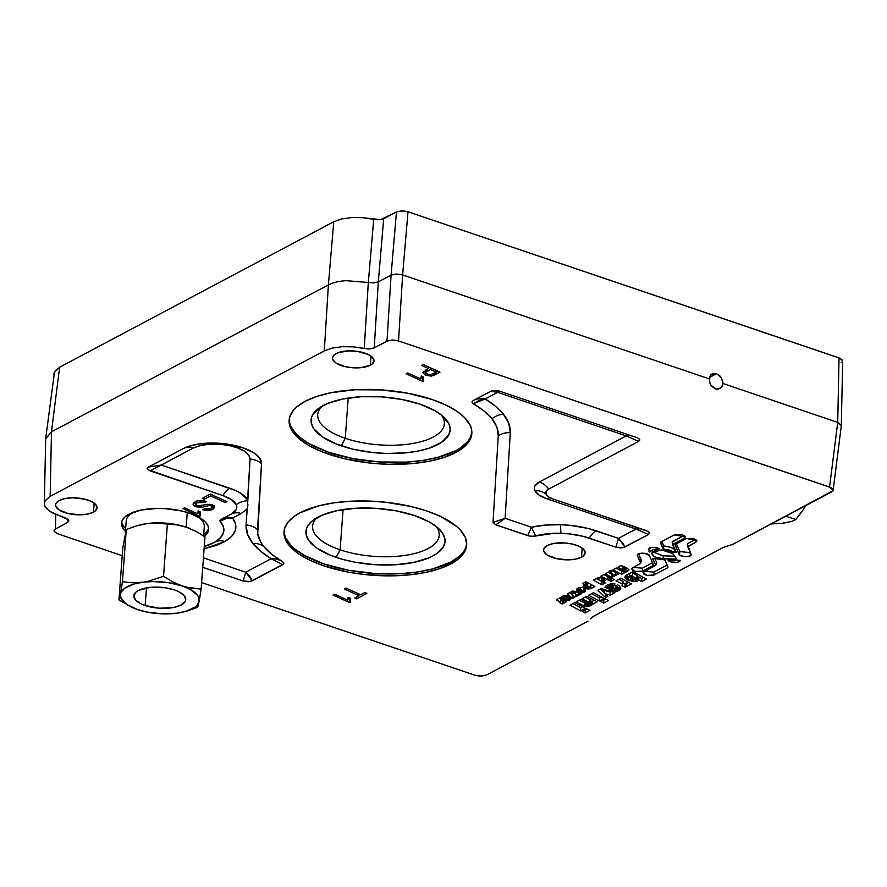 <?xml version="1.0" encoding="UTF-8"?>
<svg xmlns="http://www.w3.org/2000/svg" width="887" height="887" viewBox="0 0 887 887"><rect width="100%" height="100%" fill="white"/><g stroke="black" fill="none" stroke-linecap="round" stroke-linejoin="round"><path stroke-width="1.33" d="M204.099 548.809L224.899 541.536A18.738 14.724 60.1 0 0 214.698 542.168A58.997 23.805 4.2 0 1 213.357 542.899A58.997 23.805 4.2 0 1 204.265 546.503L214.698 542.168A18.738 14.724 -119.9 0 1 224.899 541.536L216.982 545.195L204.099 548.809M247.806 500.723L247.584 499.758C244.823 495.234 238.913 491.398 229.855 488.26A18.738 9.258 -71.3 0 0 222.936 495.589A31.932 12.884 4.2 0 1 236.252 504.681A18.738 16.742 155.8 0 1 247.806 500.723L250.045 459.045L248.77 455.064L244.302 451.073L237.117 447.691L228.469 445.385L218.901 444.187L208.833 444.254L199.841 445.662L193.189 448.101C202.325 443.921 214.089 443.012 228.469 445.385C242.295 448.445 249.48 452.991 250.045 459.045A18.738 17.141 -176.5 0 1 261.51 463.679A42.997 17.352 -175.8 0 0 255.19 453.778A42.997 17.352 -175.8 0 0 231.806 444.875A42.997 17.352 -175.8 0 0 183.221 448.622A18.738 14.425 -118 0 1 193.189 448.101L161.301 465.032L235.931 490.677L241.087 493.494L247.584 499.758L250.045 459.045A18.738 17.141 -176.5 0 1 261.51 463.679L257.74 533.808L260.878 542.29L263.805 546.492L271.677 554.253L282.443 561.56A117.284 47.333 4.2 0 1 274.604 556.493A117.284 47.333 4.2 0 1 263.805 546.492A18.738 16.044 -38.8 0 0 252.961 543.554C257.252 548.887 263.317 553.943 271.145 558.743L245.754 572.215L243.149 580.996L248.061 581.772L252.218 580.863L245.754 572.215L243.149 580.996L250.422 581.506L283.596 564.01L283.762 562.768L282.443 561.56L283.873 563.19L282.964 564.542L252.218 580.863C250.478 576.993 248.327 574.111 245.754 572.215L203.433 557.868L245.754 572.215L271.145 558.743L260.789 551.392L252.961 543.554L247.506 534.196L246.065 524.96C245.71 531.158 248.016 537.356 252.961 543.554A18.738 16.044 141.2 0 1 263.805 546.492A117.284 47.333 4.2 0 1 257.529 529.594A18.738 17.141 3.5 0 0 246.065 524.96L247.806 500.723A18.738 16.742 -24.2 0 0 236.252 504.681A31.932 12.884 4.2 0 1 231.23 514.05A18.738 14.425 -118 0 1 241.197 513.54L247.029 508.927L241.197 513.54L232.682 518.052L235.654 524.295L235.321 530.57L231.629 536.424L224.899 541.536C236.153 534.706 238.747 526.878 232.682 518.052L226.13 518.629L220.054 521.19A58.997 23.805 4.2 0 1 214.698 542.168L220.652 537.544L223.602 532.311L223.402 526.767L219.821 520.802L220.475 519.749C224.134 517.886 228.203 517.321 232.682 518.052C228.037 517.831 223.823 518.873 220.054 521.19M228.469 445.385A18.738 4.779 100.9 0 1 229.456 444.454A18.738 4.779 -79.1 0 0 228.469 445.385M491.476 390.923L473.093 400.602L491.476 390.923L498.605 390.823L636.877 437.635L498.605 390.823L494.813 390.38L490.666 391.278L497.685 392.331L485.2 398.962C480.687 398.208 476.663 398.751 473.093 400.602L471.906 402.099L473.348 403.74L471.906 402.099L473.093 400.602C476.663 398.751 480.687 398.208 485.2 398.962L473.348 403.74L484.114 411.047L491.986 418.808A18.738 16.044 141.2 0 1 503.384 414.151C499.093 408.818 493.028 403.751 485.2 398.962L479.035 400.414L473.348 403.74A117.284 47.333 4.2 0 1 491.986 418.808L496.931 427.257L498.261 435.705L493.028 522.41L498.261 435.705A18.738 17.141 -176.5 0 1 510.28 432.745C510.635 426.547 508.329 420.338 503.384 414.151A18.738 16.044 -38.8 0 0 491.986 418.808A117.284 47.333 4.2 0 1 498.261 435.705A18.738 17.141 -176.5 0 1 510.28 432.745L505.124 518.307L531.446 527.233L544.784 525.137L560.285 524.694A18.738 1.796 -88.2 0 1 560.883 533.298A44.428 17.928 4.2 0 1 589.267 538.132A18.738 9.258 108.7 0 1 596.186 530.814C585.309 527.188 573.346 525.148 560.285 524.694L570.008 525.337L588.314 528.497L618.472 538.365L636.068 529.029L546.957 498.816L539.274 495.212L534.794 490.511A18.738 16.742 155.8 0 1 546.07 494.148A17.363 7.007 4.2 0 1 548.798 489.059A18.738 14.425 62 0 0 539.385 481.974C535.105 484.18 533.575 487.03 534.794 490.511L534.307 488.061L535.027 485.754L539.385 481.974L626.211 435.894L497.685 392.331L485.2 398.962L495.567 406.301L503.384 414.151L508.85 423.498L510.28 432.745L505.124 518.307L531.446 527.233L535.593 535.948A44.428 17.928 4.2 0 1 560.883 533.298A18.738 1.796 91.8 0 0 560.285 524.694C549.685 524.394 540.072 525.237 531.446 527.233L527.687 535.626L531.723 536.358L535.593 535.948L531.446 527.233L527.687 535.626L495.866 524.838L505.124 518.307L493.028 522.421L505.124 518.307M842.473 361.563L842.506 360.255L839.035 357.882L837.727 422.412L722.983 383.517L722.184 386.277L720.466 388.273L715.41 388.883L711.718 386.3L710.032 383.528L709.278 378.871L710.653 375.09L711.562 374.236L716.519 373.682L709.489 377.418L716.519 373.682L720.266 376.243L722.617 380.468L722.983 383.517L721.43 387.397L718.082 389.182L715.41 388.883L710.775 384.991L709.522 381.987L709.944 376.177L712.095 373.904M121.685 521.789A43.707 17.64 -175.8 0 0 125.644 528.619L122.384 524.272M125.455 531.28A43.707 17.64 4.2 0 1 121.464 523.108A43.707 17.64 4.2 0 1 129.07 514.116A43.707 17.64 4.2 0 1 178.564 510.324A43.707 17.64 4.2 0 1 208.656 529.506A43.707 17.64 4.2 0 1 204.343 536.402L207.735 532.577L208.667 529.184L207.924 525.692L205.54 522.21L201.593 518.895L189.696 513.229L182.201 511.1L165.547 508.661L157.032 508.439L141.233 510.036L129.07 514.116L124.956 516.899L122.384 520.048L121.441 523.43L122.184 526.933L125.455 531.28M581.528 557.158A20.811 8.404 4.2 0 1 557.956 558.954A20.811 8.404 4.2 0 1 543.631 549.829A20.811 8.404 4.2 0 1 547.257 545.538A20.811 8.404 4.2 0 1 570.829 543.742A20.811 8.404 4.2 0 1 585.154 552.878A20.811 8.404 4.2 0 1 581.528 557.158L582.194 548.111L581.528 557.158L583.491 555.827L585.154 552.723L583.668 549.397L579.244 546.381L572.558 544.108L564.62 542.944L553.044 543.598L547.257 545.538L544.064 548.366L543.62 549.973L543.975 551.647L546.991 554.874L556.227 558.588L568.212 559.863L575.73 559.098L581.528 557.158M670.594 561.848L670.949 560.074L670.594 561.848A6.12 2.473 4.2 0 1 667.989 559.974L680.163 560.362A6.12 2.473 4.2 0 1 676.936 562.38A6.12 2.473 4.2 0 1 670.594 561.848L676.936 562.38L679.32 561.593L680.163 560.362L667.989 559.974L670.594 561.848M93.49 512.132A20.811 8.404 4.2 0 1 69.918 513.928A20.811 8.404 4.2 0 1 55.593 504.792A20.811 8.404 4.2 0 1 59.218 500.512A20.811 8.404 4.2 0 1 82.779 498.716A20.811 8.404 4.2 0 1 97.104 507.841A20.811 8.404 4.2 0 1 93.49 512.132L94.155 503.073L93.49 512.132L95.452 510.801L97.115 507.697L95.63 504.37L91.206 501.343L84.52 499.082L72.534 497.807L65.006 498.572L59.218 500.512L56.025 503.339L55.582 504.947L55.936 506.621L58.952 509.848L68.188 513.562L80.174 514.826L87.691 514.072L93.49 512.132M370.378 365.189A20.811 8.404 4.2 0 1 346.806 366.996A20.811 8.404 4.2 0 1 332.481 357.86A20.811 8.404 4.2 0 1 336.106 353.58A20.811 8.404 4.2 0 1 359.678 351.773A20.811 8.404 4.2 0 1 374.004 360.909A20.811 8.404 4.2 0 1 370.378 365.189L371.043 356.142L370.378 365.189L372.34 363.87L374.015 360.754L372.518 357.439L368.094 354.412L357.528 351.407L349.423 350.875L338.723 352.472L334.144 354.9L332.481 358.015L332.825 359.678L335.84 362.916L345.076 366.63L353.004 367.795L360.976 367.673L370.378 365.189M284.106 530.759A91.583 36.955 -175.8 0 0 348.292 570.208A91.583 36.955 -175.8 0 0 450.884 562.07L450.74 563.966A91.583 36.955 4.2 0 1 347.028 571.893A91.583 36.955 4.2 0 1 284.006 531.701A91.583 36.955 4.2 0 1 299.939 512.852A91.583 36.955 4.2 0 1 403.652 504.925A91.583 36.955 4.2 0 1 466.684 545.117A91.583 36.955 4.2 0 1 450.74 563.966L450.884 562.07L432.656 568.922L417.644 571.96L401.024 573.645L374.447 573.49L347.97 570.141L323.855 563.91L304.197 555.306L294.406 548.621L290.67 545.084L285.658 537.81L284.45 534.129M317.28 517.487A63.487 25.623 -175.8 0 0 340.12 549.807L336.173 557.369A69.729 28.14 4.2 0 1 313.976 519.549A69.729 28.14 4.2 0 1 414.783 515.657A69.729 28.14 4.2 0 1 438.81 528.719A69.729 28.14 4.2 0 1 420.238 560.85A69.729 28.14 4.2 0 1 336.173 557.369L340.12 549.807A63.487 25.623 4.2 0 1 312.579 526.157A63.487 25.623 4.2 0 1 317.28 517.487M343.069 509.559L340.12 549.807L343.069 509.559M289.24 419.241A91.583 36.955 -175.8 0 0 353.425 458.69A91.583 36.955 -175.8 0 0 456.018 450.552L455.874 452.459A91.583 36.955 4.2 0 1 352.161 460.375A91.583 36.955 4.2 0 1 289.14 420.194A91.583 36.955 4.2 0 1 305.073 401.334A91.583 36.955 4.2 0 1 408.785 393.418A91.583 36.955 4.2 0 1 471.817 433.61A91.583 36.955 4.2 0 1 455.874 452.459L456.018 450.552L437.79 457.404L422.777 460.453L406.157 462.138L379.581 461.972L353.104 458.634L328.988 452.392L309.33 443.799L299.54 437.114L295.803 433.577L290.792 426.292L289.583 422.622M322.413 405.969A63.487 25.623 -175.8 0 0 345.254 438.289L341.307 445.851A69.729 28.14 4.2 0 1 319.109 408.042A69.729 28.14 4.2 0 1 419.917 404.139A69.729 28.14 4.2 0 1 443.943 417.2A69.729 28.14 4.2 0 1 425.372 449.343A69.729 28.14 4.2 0 1 341.307 445.851L345.254 438.289A63.487 25.623 4.2 0 1 317.723 414.65A63.487 25.623 4.2 0 1 322.413 405.969M348.203 398.052L345.254 438.289L348.203 398.052M440.972 414.684A63.487 25.623 4.2 0 1 444.354 423.953A63.487 25.623 4.2 0 1 409.75 443.955A63.487 25.623 4.2 0 1 345.254 438.289A63.487 25.623 -175.8 0 0 419.363 442.103A63.487 25.623 -175.8 0 0 440.972 414.684M471.862 432.656L470.032 438.123L467.759 441.504L460.719 447.747L456.018 450.552A91.583 36.955 -175.8 0 0 471.862 432.656M419.917 404.139L401.567 399.394L381.399 396.844L361.175 396.722L342.615 399.039L327.336 403.585L319.63 407.676L312.534 415.005L311.459 417.666L311.304 423.188L313.81 428.776L322.336 436.825L335.874 443.844L353.27 449.254L373.017 452.57L386.654 453.468L406.512 452.769L418.609 450.962L429.253 448.157L441.604 442.314L448.7 434.996L450.186 429.585L448.999 424.008L442.347 415.781L434.896 410.692L419.917 404.139M435.839 526.191A63.487 25.623 4.2 0 1 439.22 535.46A63.487 25.623 4.2 0 1 404.616 555.462A63.487 25.623 4.2 0 1 340.12 549.807A63.487 25.623 -175.8 0 0 414.229 553.61A63.487 25.623 -175.8 0 0 435.839 526.191M466.728 544.163L464.899 549.641L462.626 553.011L459.51 556.238L450.884 562.07A91.583 36.955 -175.8 0 0 466.728 544.163M414.783 515.657L396.434 510.901L376.265 508.362L356.042 508.24L337.481 510.546L322.203 515.103L311.503 521.489L307.401 526.512L306.325 529.184L306.17 534.695L308.676 540.294L317.202 548.332L330.74 555.362L341.994 559.176L354.534 562.114L374.691 564.664L394.926 564.786L413.475 562.469L428.765 557.923L436.471 553.832L443.567 546.503L445.052 541.103L444.797 538.32L442.28 532.732L437.202 527.288L429.763 522.199L414.783 515.657M436.326 372.174L430.262 374.857L425.882 373.471L425.527 372.64L427.079 371.232L430.417 369.458L436.326 372.174L430.417 369.458L430.528 367.828L430.417 369.458L425.516 372.706L427.057 374.225L431.293 374.702L436.326 372.174L436.448 370.544L436.326 372.174M425.516 372.706L425.727 370.012M427.235 369.214L427.079 371.232L427.235 369.214M428.51 367.917L429.53 367.373L428.51 367.917M423.653 371.287L425.538 372.518L423.653 371.287M436.371 371.52L437.402 370.977L436.371 371.52M428.576 366.93L428.465 368.56L421.735 365.477L423.432 364.579L439.985 372.163L433.011 375.711L425.361 375.19L422.789 372.595L428.465 368.56L428.576 366.93M425.538 372.884L425.361 375.19L425.538 372.884M433.144 373.859L433.011 375.711L433.144 373.859M435.273 372.728L435.129 374.735L435.273 372.728M572.913 590.975L581.717 593.569L578.657 595.199L578.646 592.66L578.657 595.199L575.707 594.323L577.359 595.887L575.574 596.829L572.57 595.942L574.211 597.55L572.481 598.47L567.547 593.824L569.521 592.771L572.193 593.558L570.696 592.15L572.193 593.558L573.867 591.651L572.193 593.558L569.521 592.771L567.547 593.824L572.481 598.47L572.714 596.086L572.481 598.47L574.211 597.55L571.638 593.392L572.57 595.942L575.574 596.829L575.574 593.968L575.574 596.829L577.359 595.887L575.707 594.323L574.621 591.474L575.707 594.323L578.657 595.199L581.717 593.569L572.913 590.975L570.696 592.15M573.257 591.075L573.867 591.651L573.257 591.075M570.43 593.037L572.071 594.589L570.43 593.037M572.714 592.959L575.497 593.78L572.714 592.959M603.825 574.576L608.038 576.561L607.65 579.81L600.843 576.162L604.08 574.443L610.888 578.091L607.65 579.81L607.783 576.694L603.825 574.576M585.232 609.868L587.061 608.892L585.232 609.868L585.087 612.972L582.06 611.354L586.884 608.792L589.91 610.422L585.087 612.972L585.232 609.868M603.692 599.867L605.71 598.991L603.881 599.967L603.737 603.082L600.71 601.453L605.533 598.902L608.56 600.521L603.737 603.082L603.692 599.867M629.981 576.65L634.427 579.034C636.334 579.411 637.032 579.189 636.533 578.368L636.411 579.167L634.427 579.034L629.482 575.885L631.644 575.752L636.533 578.368L637.232 575.563L632.852 573.213L632.143 576.018L636.533 578.368L637.232 575.563L637.742 576.162M628.872 573.479L629.892 576.617C629.182 575.641 629.914 575.419 632.076 575.973L632.852 573.213L637.232 575.563L637.709 576.284L636.533 578.368M630.435 572.669L631.167 572.703M633.895 578.756L633.728 581.562L638.263 580.53L637.875 577.692L638.263 580.53L638.851 580.054L638.884 576.894L638.851 580.054L641.678 581.573L641.811 578.457L641.678 581.573L646.501 579.011L632.952 571.749L625.69 575.608L624.869 577.071L625.69 575.608L632.952 571.749L646.501 579.011L641.678 581.573L638.851 580.054L637.088 581.151L636.855 578.856L637.088 581.151L635.458 581.539L635.391 579.266L635.458 581.539L633.728 581.562L626.832 579.51L624.869 577.071L625.246 578.091L626.089 575.408L626.71 576.14L625.912 578.889L625.246 578.091L626.089 575.408L630.535 577.991L629.97 580.852L628.284 580.231L628.927 577.393L628.284 580.231L626.832 579.51L627.552 576.716L632.486 578.468L632.143 581.384L631.3 581.218L631.755 578.324L633.606 578.59M641.811 578.457L643.652 577.492L641.811 578.457L638.884 576.894L641.811 578.457M637.875 577.692L638.884 576.894L637.875 577.692M652.533 551.836L663.265 555.827L674.641 556.182L663.265 555.827L663.121 558.766L654.429 556.859L651.59 553.089L661.491 549.84L672.801 553.621L676.803 559.187L663.121 558.766L663.265 555.827L660.549 555.595M689.687 553.056L690.541 552.279M691.028 554.109L691.028 554.109C692.825 557.335 680.052 557.546 678.987 554.297L679.852 551.625L676.404 543.798L679.852 551.625L679.32 554.785L683.744 556.559L688.334 556.482L691.117 554.597L687.358 543.82L695.497 539.385L695.851 542.234L687.813 546.802L691.106 554.375M687.691 543.531L695.497 539.385L695.851 542.234L696.838 540.438L693.246 538.387L686.56 538.498L696.916 540.704L695.851 542.234L688.057 546.37M675.417 544.319L685.784 538.819L674.985 544.696L678.987 554.297L675.184 544.474M679.852 551.625L690.341 552.568M649.583 548L651.269 547.501L649.794 548.41L649.406 552.036L649.583 548M648.364 549.929L649.406 552.036L653.131 549.763L659.507 548.765L656.214 547.567L652.089 547.39L649.018 548.31L648.364 549.929C649.705 546.991 653.409 546.603 659.496 548.765C654.395 549.009 651.036 550.095 649.406 552.036L648.319 549.142M623.117 583.103L625.135 584.178L625.124 587.36L621.942 585.653L622.43 585.143L621.942 585.653L625.124 587.36L626.022 586.606L626.133 582.992L628.595 582.349L626.754 583.324L626.621 586.44L631.433 583.879L626.022 586.606L625.823 583.613L625.135 584.178L623.117 583.103M622.364 584.466L622.907 582.981L622.364 584.466M622.43 585.143L622.064 583.99L615.999 580.741L622.064 583.99L622.862 581.24L618.982 579.156L623.195 581.728L622.064 583.99L623.195 581.728L622.497 584.965L623.361 582.36M615.999 580.741L620.822 578.191L631.433 583.879L620.822 578.191L615.999 580.741M626.932 579.122L625.989 578.612L626.932 579.122M591.596 593.691L599.368 597.86L601.198 596.884L599.368 597.86L599.224 600.976L599.368 597.86L591.596 593.691M604.047 598.415L599.224 600.976L588.613 595.277L593.425 592.727L604.047 598.415L593.425 592.727L588.613 595.277L599.224 600.976L604.047 598.415M628.894 569.764L625.912 572.026L626.045 568.911L627.275 568.268L628.539 569.387L625.912 567.536L627.83 568.567M627.275 568.268L625.424 568.578L626.045 568.911L625.912 572.026L628.683 570.552L628.506 569.365L628.683 570.552L628.994 569.864M625.912 572.026L624.104 571.051L625.612 568.09L624.315 567.392L623.628 570.796L621.709 569.764L625.912 572.026M623.306 566.848L620.856 565.54L623.306 566.848L622.264 569.476L617.873 567.115L621.111 565.396L625.912 567.536L621.111 565.396L617.873 567.115L621.709 569.764M623.106 567.336L623.772 567.691L623.106 567.336M601.231 581.14L598.137 579.333L601.231 581.14L602.45 578.191L601.741 580.996M599.08 577.725L598.67 579.344L599.08 577.725M602.916 580.187L602.617 579.211L603.637 578.856L603.814 581.805L603.482 578.945L602.838 579.167L603.049 582.072L605.267 582.97L601.907 584.766L602.04 581.65L602.983 581.151L602.04 581.65L601.907 584.766L593.314 580.153L597.139 578.113L593.314 580.153L601.907 584.766L605.267 582.97L603.47 582.005M596.297 578.568L602.04 581.65L596.297 578.568M598.015 577.847L600.488 577.736L597.139 578.113M601.264 577.892L604.357 579.278L600.488 577.736M604.856 579.854L604.357 579.278M604.757 579.732L604.557 581.384L604.235 579.211L604.557 581.384L603.814 581.805L605.1 580.353M611.021 573.146L615.434 575.508L618.505 573.878L612.817 570.984L618.505 573.878L615.434 575.508L615.656 572.348L615.434 575.508L611.021 573.146L611.598 570.851L610.5 573.29L615.024 575.718L611.83 577.415L612.174 574.188L611.83 577.415L605.178 573.856L608.282 572.204L605.178 573.856L611.83 577.415L615.024 575.718L610.5 573.29M613.083 571.062L615.567 572.392L613.083 571.062M608.16 572.27L611.963 574.31L608.16 572.27M610.079 571.139L610.921 570.884L610.079 571.139M608.903 571.849L608.282 572.204M560.961 600.056L560.196 602.04L556.271 599.812L560.052 601.841L560.85 599.08L559.253 598.226L561.116 599.579L560.296 602.417L561.172 599.834M565.762 599.424L565.95 600.222L565.762 599.424M562.99 599.712L562.236 600.876L561.039 600.233L562.236 600.876L562.214 604.047L566.316 601.741L559.509 598.093L556.271 599.812L559.509 598.093L566.316 601.741L563.567 603.204L563.688 600.333M562.214 604.047L559.908 602.805L562.214 604.047M209.277 504.215L209.177 505.535L201.515 507.386L201.637 505.756L201.515 507.386L195.284 506.699L195.595 504.093L195.284 506.699L193.056 504.171L195.085 501.898C198.71 500.102 202.413 499.98 206.183 501.543L204.753 502.485L197.136 502.752L195.572 504.404L196.748 505.745L200.595 506.011L207.214 504.315L212.647 505.002L214.709 507.286L212.669 509.493L202.879 509.803L204.354 508.861L210.662 508.65L212.193 507.187L211.15 505.934L211.25 504.503M193.765 502.829L195.473 504.038L193.765 502.829M214.111 505.978L212.858 506.832L212.669 509.493L212.858 506.832L212.193 507.164L214.366 505.723M196.06 502.474L196.204 500.9M195.572 504.404L195.805 501.543M197.258 500.989L197.136 502.752L197.258 500.989L193.233 503.561L193.577 505.501L195.284 506.699L201.515 507.386L209.177 505.535L211.15 505.934L212.193 507.198L210.662 508.65L207.868 509.46L204.354 508.861L202.879 509.803L206.837 510.724L210.762 510.269L214.698 507.353L212.647 505.002L207.214 504.315L197.613 506.045L195.572 504.57L197.136 502.752L200.54 501.809L204.753 502.485L204.853 501.055L204.753 502.485L206.183 501.543L201.704 500.49L197.224 501M359.002 595.044L360.033 594.501L359.002 595.044M354.7 597.96L358.958 595.698L354.7 597.96L356.652 598.858L366.863 593.436L356.652 598.858L356.796 596.84M358.958 595.698L359.08 594.068L358.958 595.698L344.367 589.001L346.063 588.103L360.665 594.789L364.912 592.538L360.665 594.789L346.063 588.103L344.367 589.001L358.958 595.698M497.685 392.331L498.638 390.823L497.685 392.331L626.211 435.894L638.573 441.416L639.738 439.497L637.875 438.023M631.067 435.661L626.211 435.894L638.573 441.416L548.798 489.059A18.738 14.425 62 0 0 539.385 481.974L626.211 435.894L631.089 435.672M495.866 524.838L493.028 522.41L495.866 524.838L529.617 536.125L533.797 536.291L554.031 533.309L568.367 533.786L582.77 536.236L615.855 547.146L589.267 538.132A18.738 9.258 108.7 0 1 596.186 530.814L618.472 538.365L615.855 547.146L620.778 547.911L624.936 547.013L618.472 538.365L615.855 547.146L623.14 547.656L648.43 534.539L624.936 547.013L623.007 543.432L618.472 538.365L636.068 529.029L640.935 528.796L636.068 529.029L648.43 534.539L649.683 533.154L648.585 531.601L553.311 499.093L548.587 496.842L546.07 494.148A18.738 16.742 -24.2 0 0 534.794 490.511C536.713 494.004 540.76 496.764 546.957 498.816A18.738 9.258 108.7 0 1 550.461 497.929A18.738 9.258 108.7 0 0 546.957 498.816L636.068 529.029L648.43 534.539L649.594 532.621L646.734 530.759L553.311 499.093A17.363 7.007 4.2 0 1 548.31 496.653A17.363 7.007 4.2 0 1 546.07 494.148L546.148 491.409L548.798 489.059L638.573 441.416L639.826 440.019L638.729 438.477M590.587 618.915L592.915 616.62L723.315 547.423L732.673 544.407L723.315 547.423L592.915 616.62M45.681 438.688L51.468 431.836L328.39 284.893C333.179 282.498 339.133 281.101 346.24 280.691L368.327 282.476L373.715 219.333L379.237 219.776L383.694 218.723L378.317 281.878L374.214 347.881L388.029 340.663L393.928 340.065L398.529 340.941L829.556 487.041L837.727 422.412L829.556 487.041L833.159 490.212L841.319 425.583L837.727 422.412L841.331 425.505M711.562 374.236L713.869 373.372L716.519 373.682L721.253 377.529L722.983 383.517L837.727 422.412L839.035 357.882L408.009 211.782L402.631 274.937L709.278 378.871L402.631 274.937L398.529 340.941L402.631 274.937L396.411 274.016L391.089 275.103L386.987 341.107L391.089 275.103L378.317 281.878L391.089 275.103L396.467 211.949L391.089 275.103L396.411 274.016L402.631 274.937L408.009 211.782L401.789 210.873L396.467 211.949L383.694 218.723L378.317 281.878L374.214 347.881L386.987 341.107L392.309 340.031L398.529 340.941L830.797 487.54L833.026 489.413L831.718 491.853L732.673 544.407L832.982 490.722M588.026 621.166L486.475 675.051L481.153 676.127L474.933 675.218L201.615 582.571L474.933 675.218L479.534 676.094L486.475 675.051L588.026 621.166M68.499 519.771L49.739 511.3L44.915 506.122L44.35 503.506L45.06 500.889L50.16 496.365L324.287 350.897L328.39 284.893L51.468 431.836L50.16 496.365L324.287 350.897L332.104 348.114L342.138 346.706L353.27 346.839L364.224 348.491L368.327 282.476L346.24 280.691C339.133 281.101 333.179 282.498 328.39 284.893L324.287 350.897L332.104 348.114L342.138 346.706L353.27 346.839L368.371 348.968L374.214 347.881L369.746 348.935L364.224 348.491L368.327 282.476L373.848 282.931L378.317 281.878L373.848 282.931L368.327 282.476L373.715 219.333L362.761 217.681L351.629 217.548L341.584 218.956L333.778 221.739L328.39 284.893L333.778 221.739L59.64 367.207L51.468 431.836L59.64 367.207L54.55 371.72L45.703 438.4M51.468 431.836L45.669 438.976L44.35 503.506L45.06 500.889L50.16 496.365L51.468 431.836M68.731 520.17L67.412 522.609L67.49 518.862L67.412 522.609L68.864 520.824M49.739 511.3L53.808 513.606L65.682 517.953M54.007 530.725L55.46 528.951L67.412 522.609L55.46 528.951L55.759 514.471L55.46 528.951L54.007 530.736M57.622 533.763L54.151 531.391L57.622 533.763L122.206 555.661L57.622 533.763M161.301 465.032L148.384 467.105L183.221 448.622A18.738 14.425 -118 0 1 193.189 448.101L161.301 465.032L148.384 467.105L147.12 468.502L147.597 469.556L222.936 495.589L150.08 470.886L161.301 465.032L229.855 488.26A18.738 9.258 -71.3 0 0 222.936 495.589L231.629 499.725L236.252 504.681L236.796 507.242L236.108 509.715L231.23 514.05A18.738 14.425 -118 0 1 241.197 513.54L232.682 518.052C228.203 517.321 224.134 517.886 220.475 519.749L231.23 514.05L219.788 520.58M150.08 470.886L147.22 469.023L148.384 467.105L183.221 448.622L187.545 446.715L198.455 444.032L211.416 443.034L225.11 443.822L244.003 448.157L253.604 452.703L259.647 458.058L261.51 463.679L257.529 529.594A18.738 17.141 3.5 0 0 246.065 524.96L247.029 508.927L248.016 504.88M282.687 564.697L271.145 558.743L275.702 558.91L280.525 560.418M271.145 558.743L276.034 558.965L280.713 560.517M243.149 580.996L202.735 567.303L243.149 580.996M347.649 598.969L349.833 599.967L347.649 598.969M347.56 600.111L334.61 594.179L333.035 595.022L349.644 602.639L350.664 602.096L349.844 600.133L350.243 598.215L348.281 597.317L347.66 598.692L347.56 600.111L348.281 597.317L350.243 598.215L350.664 602.096L349.644 602.639L349.833 600.078L349.644 602.639L333.035 595.022L334.61 594.179L347.56 600.111L347.527 599.424M204.42 497.23L204.265 499.237L202.314 498.339L210.363 494.07L226.917 501.654L225.209 502.563L210.618 495.866L204.265 499.237L204.42 497.23M210.729 494.236L210.618 495.866L210.729 494.236M225.331 500.933L225.209 502.563L225.331 500.933M197.601 512.242L197.446 513.019M197.491 513.706L198.2 510.901L197.491 513.706L184.54 507.774L182.955 508.617L199.575 516.234L199.763 513.673L199.575 516.234L182.955 508.617M197.568 512.564L199.763 513.562L197.568 512.564M200.163 511.81L200.595 515.691L199.575 516.234L200.595 515.691L199.763 513.728L200.163 511.81L198.2 510.901M582.304 591.097L579.233 589.445L580.298 589.134L580.719 587.493L580.298 589.134L583.469 591.108L579.067 589.234L583.38 590.786L584.034 588.181M579.233 589.445L578.801 587.782M584.699 588.868L584.644 591.962L584.699 588.868M585.143 588.935L585.531 591.307L583.968 592.272L583.69 589.556L583.968 592.272L583.047 592.538L582.992 591.23M583.735 589.367L584.289 589.112L583.735 589.367M577.326 588.458L576.672 590.509L576.672 589.212L577.792 588.17L579.045 589.123L578.535 588.901L577.792 591.684L577.104 591.097L577.925 588.38L578.535 588.901L577.792 591.684L578.69 592.084L576.495 589.755L577.093 588.613L579.566 587.593M582.005 587.593L580.708 587.493M584.788 588.58L583.846 588.07M585.575 588.314L585.232 586.95L585.531 588.303M581.783 590.82L581.728 592.605L583.968 592.272L585.531 591.307L585.675 589.578M584.333 588.181L583.48 588.835M579.266 589.467L578.69 592.084L579.266 589.467M579.921 589.811L579.488 592.372L578.69 592.084L579.488 592.372L579.921 589.811M580.708 590.243L580.497 592.538L579.488 592.372L580.497 592.538L580.708 590.243M581.728 592.605L580.497 592.538L581.728 592.605M608.815 580.12L611.01 581.307L614.247 579.588L612.052 578.402L608.815 580.12L612.052 578.402L614.247 579.588L611.01 581.307L611.121 578.901M580.719 607.761L582.548 606.786L580.719 607.761L580.575 610.866L569.964 605.178L574.787 602.617L585.398 608.316L580.575 610.866L580.719 607.761L572.947 603.592L580.719 607.761M600.299 589.079L604.89 593.403L600.299 589.079M603.681 590.21L610.178 592.128L611.254 591.551L610.178 592.128L610.178 595.155L604.967 593.625L607.894 596.374L605.621 597.583L597.938 590.332L601.22 588.591L614.935 592.638L610.178 595.155L610.178 592.128L603.681 590.21L604.967 593.625L603.681 590.21M605.91 594.512L605.621 597.583L605.91 594.512M637.409 555.739L637.409 555.739C635.602 552.512 648.375 552.302 649.439 555.55L644.694 553.288L641.146 553.2L637.808 554.331L637.409 555.739L640.614 563.034L637.409 555.739L637.875 554.264L637.365 554.952M632.974 567.403L642.288 568.179L642.643 571.028L635.414 571.505L631.544 568.634L640.602 563.267L641.467 560.373L638.596 553.832L641.124 560.994M653.453 564.697L653.009 565.529L652.644 562.68L653.009 565.529L653.453 564.697L649.439 555.55L653.453 564.697L653.009 565.529L642.643 571.028L642.288 568.179L652.588 562.713L642.288 568.179M640.381 563.467L631.633 568.445L632.464 570.363L636.334 571.671L641.866 571.35L653.009 565.529M660.649 542.145L663.088 548.865L669.552 550.073L675.173 552.634L676.26 552.324L674.209 552.346L674.996 549.585C672.49 547.711 668.765 546.503 663.853 545.982L663.088 548.865L663.853 545.982L661.868 541.469L663.853 545.982L670.328 547.268L674.996 549.585L674.209 552.346L663.088 548.865L660.438 542.822L660.882 542.001L674.242 534.905L685.374 536.79L684.309 538.32L672.878 544.385L676.271 552.213M672.191 542.19L683.955 535.471L684.309 538.32L683.955 535.471L672.523 541.547L672.645 544.84L672.191 542.19M676.249 552.157L672.645 544.84L672.523 541.547M660.438 542.822L660.882 542.001L660.438 542.822M667.989 567.026L667.545 567.846L667.989 567.026L664.851 559.885L652.71 558.311L664.851 559.885L667.989 567.026L667.545 567.846L667.19 564.997L667.545 567.846L654.185 574.931L646.956 575.419L643.086 572.547L655.781 565.008L656.635 562.336L654.684 558.366L656.635 562.336L655.781 565.008L652.61 558.444M653.83 572.093L667.124 565.03L653.83 572.093L654.185 574.931L653.83 572.093L644.516 571.306M656.635 562.336L656.302 562.979L656.635 562.336M655.548 565.451L643.541 571.915L643.463 573.811L646.723 575.375L653.409 575.264L667.545 567.846M617.141 586.684L616.11 588.979L613.66 588.768L616.11 588.979L616.82 586.174L615.7 585.575L614.99 588.38L616.31 589.267L613.449 588.502L614.99 588.38L615.7 585.575C613.638 585.121 612.85 585.342 613.338 586.252M616.11 588.979L617.175 586.684M613.66 588.768L612.972 585.875M610.877 583.912L612.74 584.622L611.908 587.394L608.881 589.012L611.908 587.394L610.866 586.895L611.398 584.012L612.207 584.333L611.531 587.161L609.89 586.762L609.757 584.089L609.89 586.762L609.203 587.017L608.87 584.311L609.203 587.017L608.46 587.516L608.504 584.389L607.495 585.187L607.54 588.314L604.912 587.172L607.207 584.965L611.553 583.801L608.371 584.422L605.488 586.307L604.912 587.172L607.54 588.314L610.201 586.75L610.411 583.979M611.076 585.764L610.245 586.207L611.076 585.764M608.881 589.012L610.3 590.121L610.799 587.992L610.3 590.121L612.673 590.897L613.105 587.992L612.063 587.726L611.509 590.587L611.62 587.549L613.105 587.992L612.673 590.897L614.602 591.23L614.769 589.367L614.602 591.23L616.376 591.296L616.398 589.023L616.376 591.296L618.616 590.786L618.272 587.926L617.54 588.203L617.762 591.108L617.54 588.203L616.62 588.325L619.126 587.438L619.525 590.265L618.616 590.786L618.272 587.926L619.791 586.861L620.235 589.644L619.525 590.265L619.126 587.438L619.946 586.617L620.235 589.644L620.767 588.791L617.762 591.108L611.509 590.587L609.369 589.655L609.668 588.58M620.556 587.571L620.767 588.791L620.556 587.571M620.689 587.793L620.102 586.806L620.689 587.793M619.403 585.997L620.102 586.806L619.403 585.997M617.441 584.71L618.771 585.475L617.441 584.71M615.024 584.012L613.505 583.823L615.024 584.012M613.05 586.03L614.647 585.298L617.186 586.651M589.456 602.583L582.194 598.681L586.817 596.23L597.162 601.774L590.454 605.555L588.059 606.508L584.156 606.087L576.217 601.829L581.063 599.257L588.037 602.994L589.578 603.005L590.165 599.778L585.176 597.106L590.165 599.778L589.667 602.872L582.194 598.681L586.817 596.23L597.162 601.774L592.427 604.291L592.372 601.286L591.707 601.142L591.928 604.18L591.219 601.685L591.662 604.468L591.186 605.001L590.764 602.195L590.066 602.716L590.764 602.195L591.186 605.001L590.454 605.555L590.066 602.716L590.454 605.555L589.334 606.12L589.023 603.249L587.926 603.581L589.023 603.249L589.334 606.12L588.059 606.508L587.926 603.581L586.784 603.637L587.926 603.581L588.059 606.508L586.595 606.586L586.784 603.637L579.2 600.244L585.786 603.47L585.365 606.375L584.156 606.087L584.766 603.227L584.156 606.087L576.217 601.829L581.063 599.257L588.037 602.994L589.456 602.583L590.487 600.299M592.372 601.286L594.323 600.255L592.372 601.286M621.72 571.206L621.587 574.321L621.72 571.206L615.977 568.123L621.72 571.206M624.171 569.909L624.326 570.518L624.171 569.909M624.825 572.603L621.587 574.321L612.984 569.709L616.232 567.99L624.825 572.603L616.232 567.99L612.984 569.709L621.587 574.321L624.825 572.603M591.097 584.755L589.389 587.394L586.318 585.742L590.132 587.172L590.842 584.367L587.759 582.715L587.061 585.52L590.132 587.172L589.389 587.394L586.218 585.664L587.061 585.52L587.759 582.715L585.997 583.225M590.132 587.172L589.389 587.394M586.318 585.742L587.061 585.52M586.174 585.464L584.788 584.744L585.653 585.232L584.965 588.048L583.857 587.416L584.6 584.81L583.857 587.416L583.868 585.176L583.347 586.839L583.336 585.653M583.247 585.753L584.4 584.888L583.114 586.34L585.841 588.436L586.407 585.786M585.985 582.171L584.733 584.677L582.604 583.535L585.974 581.75L594.9 586.54L591.064 588.569L590.764 585.786L591.064 588.569L590.188 588.846L590.11 587.438M590.797 585.675L592.05 585.01L590.797 585.675M585.73 582.87L587.427 582.593L590.842 584.367L590.243 587.338M587.371 586.307L586.95 588.791L585.841 588.436L586.95 588.791L587.371 586.307M587.948 586.617L587.726 588.946L586.95 588.791L588.979 588.99L594.9 586.54L585.974 581.75L582.604 583.535L585.154 584.611L584.4 584.888M420.726 377.718L422.911 378.716L420.726 377.718M420.638 378.86L421.358 376.066L420.638 378.86L407.698 372.928L420.638 378.86L420.748 377.396L420.604 378.184M421.358 376.066L423.321 376.964L423.753 380.845L422.733 381.388L422.922 378.827L422.733 381.388L406.113 373.771L422.733 381.388L423.753 380.845L422.922 378.882L423.321 376.964L421.358 376.066M565.917 595.853L566.272 597.938M568.622 596.175L568.123 598.171L567.115 598.47L567.015 597.694L567.192 599.091L566.394 597.771L567.447 597.805L567.913 595.953M566.427 598.104L567.447 597.805M566.871 596.574L568.933 596.43M568.279 598.392L568.9 596.297M568.123 598.171L567.115 598.47M564.099 595.787L563.833 597.794L563.6 595.887M563.123 596.009L563.411 598.082L562.702 598.692L562.668 596.164L562.702 598.692L560.717 597.827L561.116 597.228L560.717 597.827L562.702 598.692L563.755 597.184L563.433 598.06L564.964 597.927L565.784 595.654M561.593 596.818L564.975 595.654L561.116 597.228M566.239 595.665L564.975 595.654M568.811 596.241L567.259 595.787M568.068 598.548L568.057 600.421L570.13 599.756L569.565 600.089L569.232 597.217L570.13 599.756L570.929 598.825L570.241 597.261M566.161 597.284L565.44 597.095L564.886 599.967L565.64 600.166L564.886 599.967L565.296 597.04L566.094 597.273L565.64 600.166L568.057 600.421L566.882 600.388L567.004 598.991M565.329 595.654L564.121 596.297L565.329 595.654M563.134 598.891L564.964 597.927L563.134 598.891L563.489 599.357L563.134 598.891M563.711 598.581L564.11 599.667L564.454 598.193M568.6 597.417L569.82 596.851M564.886 599.967L564.11 599.667L564.886 599.967M205.352 533.065L203.7 534.351A43.707 17.64 -175.8 0 0 208.622 528.175L207.924 529.916M46.734 508.772L44.915 506.122L44.35 503.461M833.026 489.413L833.17 490.079M592.117 617.141L591.041 618.317M570.873 598.182L570.518 597.572M407.698 372.928L406.113 373.771M613.505 583.823L611.553 583.801M652.621 558.588L655.781 565.008M672.878 544.385L684.886 537.932L684.975 536.036L681.704 534.473L675.018 534.584L660.882 542.001M607.894 596.374L604.967 593.625L610.178 595.155L614.935 592.638L601.22 588.591L597.938 590.332L605.621 597.583L607.894 596.374M569.964 605.178L580.575 610.866L585.398 608.316L574.787 602.617L569.964 605.178M202.314 498.339L204.265 499.237L210.618 495.866L225.209 502.563L226.917 501.654L210.363 494.07L202.314 498.339M648.585 531.601L647.732 531.158M366.863 593.436L364.912 592.538M560.196 602.051L559.908 602.805M612.817 570.984L610.921 570.884M676.803 559.187L672.257 553.011L666.946 550.55L656.702 550.195L652.644 551.747L651.501 553.466L653.741 556.493L658.609 558.233L676.803 559.187M608.56 600.521L605.533 598.902L600.71 601.453L603.737 603.082L608.56 600.521M582.06 611.354L585.087 612.972L589.91 610.422L586.884 608.792L582.06 611.354M604.08 574.443L600.843 576.162L607.65 579.81L610.888 578.091L604.08 574.443M421.735 365.477L428.465 368.56L422.789 372.618L425.361 375.19L431.282 376.132L439.985 372.163L423.432 364.579L421.735 365.477M299.939 512.852L295.238 515.657L288.197 521.9L284.505 528.785L284.306 536.036L287.599 543.376L290.526 546.991L298.797 553.943L309.995 560.296L323.722 565.806L347.826 572.048L365.355 574.621L392.154 575.851L409.362 574.876L425.25 572.503L439.22 568.822L455.441 561.161L462.482 554.918L466.174 548.033L466.717 544.441L465.165 537.112L460.153 529.827L456.417 526.301L440.684 516.522L426.969 511.012L411.269 506.555L385.324 502.197L367.418 501.022L349.811 501.277L333.179 502.951L318.178 506L299.939 512.852M305.073 401.334L296.446 407.177L293.331 410.393L289.639 417.267L289.439 424.518L292.732 431.858L299.407 439.01L309.186 445.695L321.715 451.66L344.555 458.756L370.489 463.103L388.406 464.289L414.495 463.369L430.383 460.996L444.354 457.304L455.874 452.459L464.5 446.616L467.615 443.4L471.307 436.526L471.518 429.275L470.298 425.594L465.287 418.32L457.027 411.368L445.817 405.015L432.102 399.505L407.987 393.263L381.51 389.925L354.944 389.759L330.574 392.797L316.592 396.489L305.073 401.334M720.466 388.273L719.878 388.628M841.198 362.694L841.985 362.162M841.331 425.438L842.65 360.909L840.288 358.381L408.009 211.782L403.419 210.906L397.52 211.505L380.545 219.643L362.761 217.681L351.629 217.548L341.584 218.956L333.778 221.739L59.64 367.207L54.55 371.72L53.841 374.303M799.342 515.059L795.75 519.538L791.825 521.356L783.099 523.23L771.224 523.951L783.099 523.23L791.825 521.356L795.75 519.538L785.849 516.19L795.75 519.538L802.702 510.413L799.342 515.059M805.762 505.557L802.702 510.413L805.762 505.557M789.242 521.922L783.709 522.92M145.146 605.511A26.022 10.5 4.2 0 1 133.859 595.82A26.022 10.5 4.2 0 1 148.04 587.626A26.022 10.5 4.2 0 1 174.473 589.944L165.159 587.759L150.147 587.36L138.394 590.465L135.944 592.128L133.848 596.009L135.711 600.166L141.244 603.947L145.146 605.511L159.516 608.227L173.985 607.418L181.236 604.989L185.217 601.453L185.771 599.435L183.908 595.288L178.376 591.507L174.473 589.944A26.022 10.5 4.2 0 1 185.76 599.634A26.022 10.5 4.2 0 1 171.579 607.828A26.022 10.5 4.2 0 1 145.146 605.511L146.444 587.881L145.146 605.511M137.485 609.546L137.518 609.557A39.549 15.955 4.2 0 1 133.471 608.016A39.549 15.955 4.2 0 1 120.466 594.079L122.45 581.761L132.44 582.759L142.763 582.249L132.44 582.759L122.45 581.761L120.466 594.079A39.549 15.955 4.2 0 1 142.763 582.249L148.007 581.34L142.763 582.249A39.549 15.955 4.2 0 1 182.101 585.897L172.699 581.828L163.541 576.306L148.007 581.34L163.541 576.306L167.377 524.084L157.398 523.086L147.109 523.585L136.631 525.836L126.287 529.539L122.794 547.745L118.958 599.956L133.36 607.972M132.784 607.728L118.958 599.956L120.466 594.079L118.958 599.956L122.794 547.745M184.673 611.675L197.646 607.251L199.154 601.375A39.549 15.955 4.2 0 1 184.374 611.753A39.549 15.955 4.2 0 1 176.868 613.194L176.868 613.194A39.549 15.955 4.2 0 1 137.518 609.557L142.319 610.955M204.975 536.835L201.138 589.046L199.154 601.375L197.036 605.322L195.007 607.129L185.494 611.453L176.857 613.205L161.944 613.826L146.71 612.008L137.518 609.557L126.752 604.435L121.02 598.293L120.466 594.079L121.197 592.061L124.623 588.325L134.125 584.001L142.763 582.249L152.553 581.562L167.942 582.571L191.714 588.258L201.138 589.046L204.975 536.835L195.894 531.346L186.414 527.233L176.879 524.893L167.377 524.084L163.541 576.306L172.699 581.828L182.101 585.897A39.549 15.955 4.2 0 1 199.154 601.375L197.646 607.251L187.301 610.955M122.45 581.761L126.287 529.539L122.45 581.761M186.902 587.294L182.101 585.897L189.774 589.156L197.313 595.055L198.599 597.162L199.154 601.375L201.138 589.046L186.902 587.294M139.403 525.082A39.128 15.789 4.2 0 1 186.192 527.144L187.268 512.464L186.192 527.144A39.128 15.789 4.2 0 1 190.428 528.763M203.589 535.914L204.276 526.512A39.128 15.789 -175.8 0 0 195.683 515.602M136.321 511.245A39.128 15.789 -175.8 0 0 126.22 520.78L125.355 532.688M687.791 546.736L687.325 544.064M602.683 578.524L601.818 581.107M597.805 577.914L598.071 579.411M609.946 570.529L610.422 573.213M212.392 504.526L212.193 507.187M590.664 618.816L592.782 616.698M349.955 598.082L349.844 599.634M199.874 511.677L199.763 513.229M672.146 542.079L672.623 544.762M656.657 562.624L655.803 565.207M586.207 585.62L585.73 582.936M423.032 376.831L422.922 378.383M185.05 611.575L184.374 611.753"/></g></svg>
